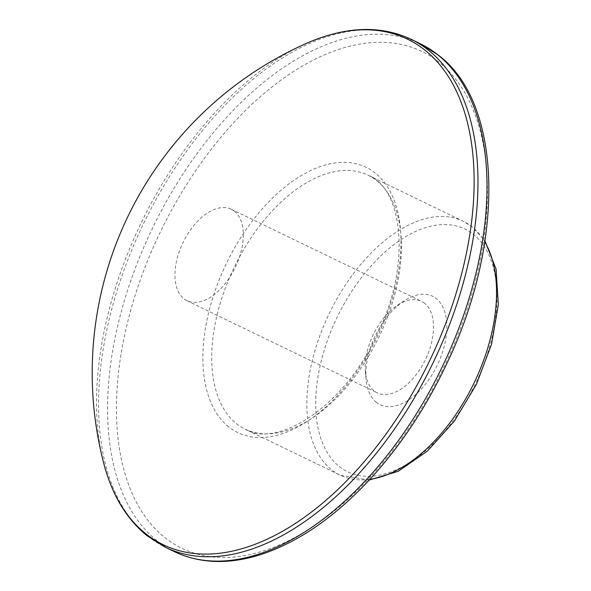 <?xml version="1.0" encoding="UTF-8"?>
<svg xmlns="http://www.w3.org/2000/svg" width="591" height="591" viewBox="0 0 591 591"><rect width="100%" height="100%" fill="white"/><g stroke="black" fill="none" stroke-linecap="round" stroke-linejoin="round"><path stroke-width="0.44" stroke-dasharray="2.96 2.22" d="M376.378 402.308A60.223 34.285 115.8 0 1 366.028 379.208A60.223 34.285 115.8 0 1 403.889 300.989A60.223 34.285 115.8 0 1 443.848 347.641A60.223 34.285 115.8 0 1 376.378 402.308M424.633 303.309A50.819 28.929 -64.2 0 0 421.501 301.336A50.819 28.929 -64.2 0 0 397.307 305.348A50.819 28.929 -64.2 0 0 365.356 371.347A50.819 28.929 -64.2 0 0 374.096 390.843A50.819 28.929 -64.2 0 0 377.221 392.816A50.819 28.929 -64.2 0 0 423.939 362.564A50.819 28.929 -64.2 0 0 424.633 303.309M234.398 211.223A50.819 28.929 115.8 0 1 233.711 270.486A50.819 28.929 115.8 0 1 186.992 300.738A50.819 28.929 115.8 0 1 183.86 298.765A50.819 28.929 115.8 0 1 184.555 239.503A50.819 28.929 115.8 0 1 231.273 209.251A50.819 28.929 115.8 0 1 234.398 211.223M228.658 426.813A147.344 83.878 115.8 0 1 280.769 190.472A147.344 83.878 115.8 0 1 396.354 282.446A147.344 83.878 115.8 0 1 228.658 426.813M236.415 423.658A141.072 80.31 -64.2 0 0 245.102 429.14A141.072 80.31 -64.2 0 0 378.853 337.143A141.072 80.31 -64.2 0 0 368.03 175.18A141.072 80.31 -64.2 0 0 238.343 259.154A141.072 80.31 -64.2 0 0 236.415 423.658M369.9 479.323A141.072 80.31 115.8 0 1 340.217 475.179A141.072 80.31 115.8 0 1 331.536 469.705A141.072 80.31 115.8 0 1 333.457 305.192A141.072 80.31 115.8 0 1 463.145 221.219A141.072 80.31 115.8 0 1 471.832 226.693A141.072 80.31 115.8 0 1 484.812 241.918M164.749 537.514A275.871 157.051 -64.2 0 0 426.872 399.331A275.871 157.051 -64.2 0 0 439.113 62.306A275.871 157.051 -64.2 0 0 176.982 200.489A275.871 157.051 -64.2 0 0 164.749 537.514M339.293 466.55A134.807 76.741 -64.2 0 0 467.378 399.021A134.807 76.741 -64.2 0 0 473.354 234.339A134.807 76.741 -64.2 0 0 345.27 301.861A134.807 76.741 -64.2 0 0 339.293 466.55M103.588 462.79A280.755 159.829 115.8 0 1 306.64 43.306M411.196 39.338A282.143 160.619 -64.2 0 0 151.813 207.293A282.143 160.619 -64.2 0 0 147.964 536.303A282.143 160.619 -64.2 0 0 165.34 547.259M174.36 551.625A282.143 160.619 115.8 0 1 156.984 540.669A282.143 160.619 115.8 0 1 160.833 211.659A282.143 160.619 115.8 0 1 420.216 43.704M369.227 480.055L340.217 475.179L245.102 429.14C277.467 449.027 345.218 405.928 377.523 333.671C411.838 264.399 402.752 188.049 368.03 175.18L463.145 221.219L472.623 227.188L484.96 240.943M365.356 371.347L366.028 379.208M397.307 305.348L403.889 300.989M186.992 300.738L377.221 392.816M231.273 209.251L421.501 301.336"/><path stroke-width="0.89" d="M484.812 241.918A141.072 80.31 115.8 0 1 473.967 383.19A141.072 80.31 115.8 0 1 369.9 479.323M411.196 39.338C380.441 24.985 345.595 26.307 306.64 43.306A280.755 159.829 115.8 0 1 453.504 301.513A280.755 159.829 115.8 0 1 145.748 533.703A280.755 159.829 115.8 0 1 103.588 462.79C111.884 494.711 126.415 519.053 147.181 535.815L165.34 547.259A282.143 160.619 -64.2 0 0 432.841 363.28A282.143 160.619 -64.2 0 0 411.196 39.338L420.216 43.704A282.143 160.619 115.8 0 1 437.591 54.66A282.143 160.619 115.8 0 1 433.742 383.67A282.143 160.619 115.8 0 1 174.36 551.625L165.34 547.259M484.96 240.943L496.085 269.112L498.324 304.624L491.542 344.272L476.405 384.364L454.346 421.11L427.463 451.029L398.223 471.3L369.227 480.055M306.64 43.306A360.517 360.517 0 0 0 103.588 462.79M420.216 43.704L438.374 55.155C503.207 103.551 505.512 243.61 445.688 365.918C425.468 408.174 400.75 445.385 371.532 477.543C336.043 516.128 299.349 541.74 261.436 554.373C229.123 564.715 200.098 563.799 174.36 551.625"/></g></svg>
